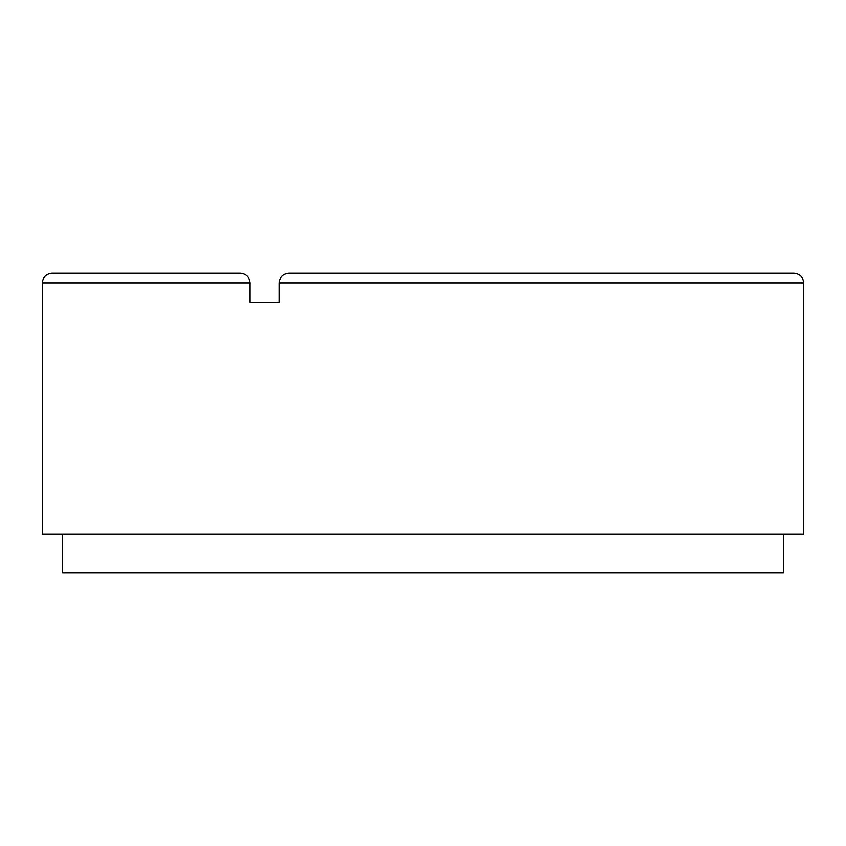 <?xml version="1.0" encoding="UTF-8"?>
<svg xmlns="http://www.w3.org/2000/svg" width="846" height="846" viewBox="0 0 846 846"><rect width="100%" height="100%" fill="white"/><g stroke="black" fill="none" stroke-linecap="round" stroke-linejoin="round"><path stroke-width="1.27" d="M51.966 273.237C46.139 273.85 42.913 277.065 42.3 282.892C42.913 277.065 46.139 273.85 51.966 273.237L240.38 273.237C246.207 273.85 249.433 277.065 250.046 282.892C249.433 277.065 246.207 273.85 240.38 273.237M62.593 534.122L62.593 572.763L783.407 572.763L783.407 534.122M288.687 273.237C282.86 273.85 279.645 277.065 279.032 282.892L279.032 302.223L250.046 302.223L250.046 282.892L42.3 282.892L42.3 534.122L803.7 534.122L803.7 282.892L279.032 282.892C279.645 277.065 282.86 273.85 288.687 273.237L794.034 273.237C799.861 273.85 803.087 277.065 803.7 282.892C803.087 277.065 799.861 273.85 794.034 273.237"/></g></svg>
